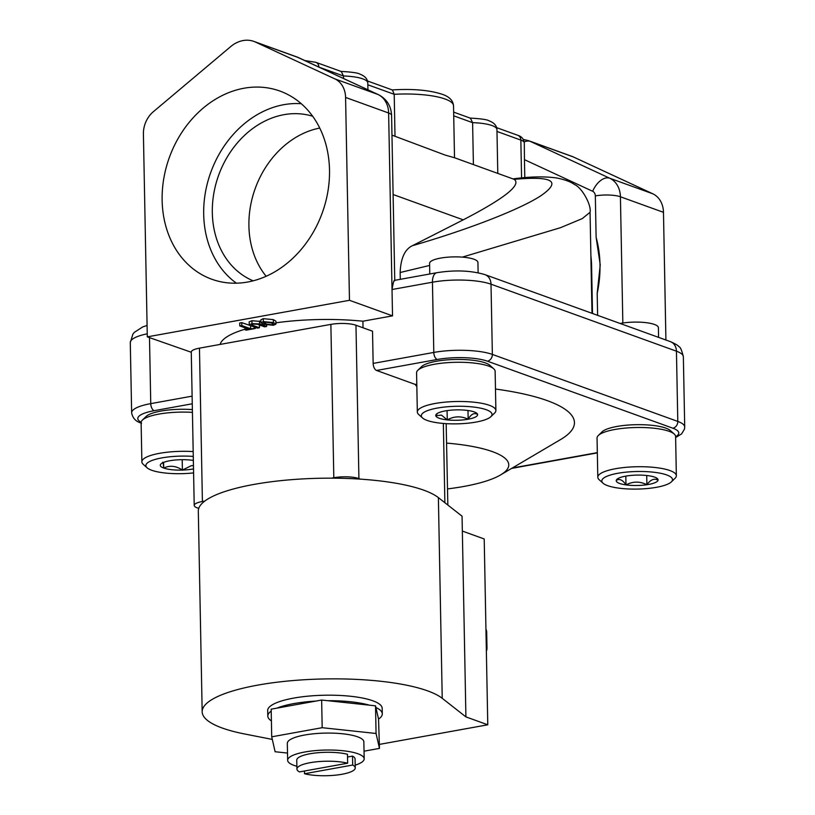 <?xml version="1.0" encoding="UTF-8"?>
<svg xmlns="http://www.w3.org/2000/svg" width="815" height="815" viewBox="0 0 815 815"><rect width="100%" height="100%" fill="white"/><g stroke="black" fill="none" stroke-linecap="round" stroke-linejoin="round"><path stroke-width="1.22" d="M304.464 771.021L304.515 773.741A29.167 7.243 178.9 0 0 342.066 774.25A29.167 7.243 178.9 0 0 355.238 767.913A29.167 7.243 178.9 0 0 352.691 765.03L352.518 756.106L347.526 757.013M355.187 765.153A38.274 9.515 178.9 0 0 364.183 758.816L363.857 741.874A38.274 9.515 178.9 0 0 343.696 733.897A38.274 9.515 178.9 0 0 304.616 735.028A38.274 9.515 178.9 0 0 287.318 743.341L287.644 760.293A38.274 9.515 178.9 0 0 296.864 766.273M364.183 758.816A38.274 9.515 178.9 0 0 344.022 750.849A38.274 9.515 178.9 0 0 304.932 751.98A38.274 9.515 178.9 0 0 287.644 760.293M620.164 323.484A24.175 6.011 -1.1 0 1 620.979 323.331A24.175 6.011 -1.1 0 1 645.663 322.618A24.175 6.011 -1.1 0 1 658.398 327.65L658.581 337.369M429.79 273.993L429.587 263.367A24.175 6.011 -1.1 0 1 440.518 258.111A24.175 6.011 -1.1 0 1 465.202 257.397A24.175 6.011 -1.1 0 1 477.926 262.43L478.13 272.76M329.505 169.999A100.062 81.327 -70.1 0 0 282.999 92.268A100.062 81.327 -70.1 0 0 162.134 200.266A100.062 81.327 -70.1 0 0 215.038 280.309A100.062 81.327 -70.1 0 0 329.505 169.999M301.285 103.719A97.892 79.564 -70.1 0 0 203.689 214.304A97.892 79.564 -70.1 0 0 236.421 283.192M312.665 116.239A87.572 71.18 -70.1 0 0 212.318 212.746A87.572 71.18 -70.1 0 0 253.18 280.839M319.745 128.057A87.572 71.18 -70.1 0 0 248.911 225.969A87.572 71.18 -70.1 0 0 266.169 276.285M523.322 139.416L528.721 140.74A30.216 24.562 109.9 0 1 530.341 141.403L609.712 178.22A24.175 19.652 109.9 0 1 620.419 196.772A18.134 4.503 178.9 0 0 595.327 195.916L596.122 237.308A106.734 86.747 109.9 0 1 599.993 264.722A106.734 86.747 109.9 0 1 597.191 293.349L597.619 315.334M596.122 237.308L600.237 264.814L597.191 293.349M590.05 212.195L591.996 313.306M512.788 178.913C530.433 176.539 545.225 176.264 557.175 178.067C565.223 179.769 570.928 181.888 574.259 184.404C581.92 187.328 591.68 205.319 590.06 212.287L582.246 218.614L560.445 227.711L462.329 257.122M193.267 456.42A35.351 8.782 178.9 0 0 161.849 457.898A35.351 8.782 178.9 0 0 147.097 467.8L143.236 464.326A39.283 9.76 -1.1 0 1 141.871 461.84A39.283 9.76 -1.1 0 1 159.628 453.313A39.283 9.76 -1.1 0 1 193.175 451.581M192.422 412.37A39.283 9.76 178.9 0 0 158.874 414.102A39.283 9.76 178.9 0 0 142.391 420.102A39.283 9.76 178.9 0 0 141.117 422.628L141.871 461.84M142.391 420.102L146.109 416.475A35.351 8.782 -1.1 0 1 160.952 411.066A35.351 8.782 -1.1 0 1 192.371 409.599M422.557 417.983L418.696 414.499A39.283 9.76 -1.1 0 1 417.331 412.023A39.283 9.76 -1.1 0 1 445.285 402.121A39.283 9.76 -1.1 0 1 489.458 405.33A39.283 9.76 -1.1 0 1 495.887 410.515A39.283 9.76 -1.1 0 1 494.613 413.042L490.885 416.669A35.351 8.782 178.9 0 0 486.249 409.721A35.351 8.782 178.9 0 0 442.199 407.317A35.351 8.782 178.9 0 0 422.557 417.983A35.351 8.782 178.9 0 0 427.111 420.418A35.351 8.782 178.9 0 0 462.411 423.637A35.351 8.782 178.9 0 0 490.885 416.669M495.887 410.515L495.133 371.304A39.283 9.76 178.9 0 0 493.768 368.818A39.283 9.76 178.9 0 0 488.705 366.108A39.283 9.76 178.9 0 0 449.493 362.532A39.283 9.76 178.9 0 0 417.851 370.275A39.283 9.76 178.9 0 0 416.577 372.812L417.331 412.023M417.851 370.275L421.569 366.648A35.351 8.782 -1.1 0 1 450.053 359.68A35.351 8.782 -1.1 0 1 485.353 362.899A35.351 8.782 -1.1 0 1 489.907 365.344L493.768 368.818M603.029 483.203L599.168 479.719A39.283 9.76 -1.1 0 1 597.803 477.244A39.283 9.76 -1.1 0 1 638.624 466.71A39.283 9.76 -1.1 0 1 676.348 475.736A39.283 9.76 -1.1 0 1 675.085 478.262L671.356 481.889A35.351 8.782 178.9 0 0 638.542 471.488A35.351 8.782 178.9 0 0 603.029 483.203A35.351 8.782 178.9 0 0 635.751 489.102A35.351 8.782 178.9 0 0 671.356 481.889M676.348 475.736L675.604 436.524A39.283 9.76 178.9 0 0 674.239 434.038A39.283 9.76 178.9 0 0 637.87 427.488A39.283 9.76 178.9 0 0 598.312 435.495A39.283 9.76 178.9 0 0 597.049 438.032L597.803 477.244M598.312 435.495L602.041 431.869A35.351 8.782 -1.1 0 1 637.646 424.666A35.351 8.782 -1.1 0 1 670.368 430.565L674.239 434.038M379.382 744.401L487.778 724.79L465.915 716.894L442.229 698.312A122.8 30.512 178.9 0 0 257.662 685.14A122.8 30.512 178.9 0 0 202.171 711.811A122.8 30.512 178.9 0 0 244.806 734.02L272.302 739.419M465.915 716.894L462.054 516.19L438.378 497.619A122.8 30.512 178.9 0 0 360.485 479.149A122.8 30.512 178.9 0 0 331.42 478.161A122.8 30.512 178.9 0 0 253.811 484.446A122.8 30.512 178.9 0 0 204.799 501.062A122.8 30.512 178.9 0 0 198.748 508.397A122.8 30.512 178.9 0 0 198.31 511.117L202.171 711.811M364.03 751.186L379.464 748.394L378.547 719.064A57.254 14.232 178.9 0 0 382.296 713.859A57.254 14.232 178.9 0 0 375.909 707.512L375.532 705.831L369.46 705.179A57.254 14.232 178.9 0 0 327.722 700.696L321.65 700.044L315.965 701.073A57.254 14.232 178.9 0 0 293.685 703.62A57.254 14.232 178.9 0 0 276.866 708.143L271.181 709.172L271.711 736.821L275.113 751.736L287.501 753.07M382.296 713.859L382.194 708.357A57.254 14.232 178.9 0 0 352.039 696.428A57.254 14.232 178.9 0 0 293.573 698.119A57.254 14.232 178.9 0 0 267.697 710.558L267.809 716.059A57.254 14.232 178.9 0 0 271.405 720.888M271.212 711.087A57.254 14.232 178.9 0 0 267.809 716.059M637.972 475.084A20.935 5.206 178.9 0 0 627.407 475.858A20.935 5.206 178.9 0 0 616.894 479.342A20.935 5.206 178.9 0 0 616.232 480.463A20.935 5.206 178.9 0 0 625.981 484.894A20.935 5.206 178.9 0 0 646.896 484.721A20.935 5.206 178.9 0 0 658.062 480.116A20.935 5.206 178.9 0 0 657.359 478.568A20.935 5.206 178.9 0 0 648.322 475.695A20.935 5.206 178.9 0 0 637.972 475.084M439.173 418.238A20.935 5.206 178.9 0 0 447.252 419.888A20.935 5.206 178.9 0 0 468.156 419.216A20.935 5.206 178.9 0 0 477.58 414.407A20.935 5.206 178.9 0 0 476.887 413.348A20.935 5.206 178.9 0 0 466.109 410.261A20.935 5.206 178.9 0 0 445.214 410.923A20.935 5.206 178.9 0 0 436.422 414.122A20.935 5.206 178.9 0 0 435.781 415.742A20.935 5.206 178.9 0 0 439.173 418.238M437.38 413.409L435.781 415.742L441.465 415.1L447.252 419.888C454.098 416.108 461.066 415.884 468.156 419.216C471.202 414.061 474.34 412.461 477.58 414.407L476.235 412.869M193.349 460.434A20.935 5.206 178.9 0 0 180.044 459.721A20.935 5.206 178.9 0 0 162.531 462.889A20.935 5.206 178.9 0 0 160.963 463.949A20.935 5.206 178.9 0 0 163.713 468.065A20.935 5.206 178.9 0 0 182.397 470.072A20.935 5.206 178.9 0 0 192.697 469.043A20.935 5.206 178.9 0 0 193.512 468.88M162.531 462.889C162.857 461.035 163.245 462.757 163.713 468.065C169.826 465.161 176.05 465.834 182.397 470.072L191.107 465.773L193.45 465.559M347.648 763.207L347.475 754.283A29.167 7.243 178.9 0 0 315.323 752.989A29.167 7.243 178.9 0 0 296.752 760.12L296.925 769.034A29.167 7.243 178.9 0 0 299.472 771.917L347.648 763.207A29.167 7.243 178.9 0 0 315.487 761.913A29.167 7.243 178.9 0 0 296.925 769.034M355.238 767.913L355.065 758.999A29.167 7.243 178.9 0 0 352.518 756.106M340.65 71.394C351.652 72.005 358.06 72.912 359.863 74.114C364.957 76.05 367.606 78.974 367.799 82.875A30.216 7.508 178.9 0 0 362.858 78.882A30.216 7.508 178.9 0 0 343.461 75.978L341.281 71.506L315.853 62.317A6.041 4.91 109.9 0 1 318.859 67.034M391.974 89.935C412.471 88.641 429.189 90.078 442.127 94.255C449.279 96.649 453.079 100.5 453.527 105.807A51.365 12.765 178.9 0 0 445.122 99.023A51.365 12.765 178.9 0 0 394.205 94.316L392.463 90.007L367.524 80.991M469.797 118.063C480.799 118.674 487.207 119.581 489 120.783C494.094 122.719 496.743 125.642 496.946 129.544A30.216 7.508 178.9 0 0 492.005 125.551A30.216 7.508 178.9 0 0 472.598 122.658L470.428 118.185L453.639 112.113M147.097 467.8A35.351 8.782 178.9 0 0 193.593 472.904M429.627 265.446L400.145 272.505L400.277 279.331M263.316 321.599L273.402 322.557L275.969 324.115L273.483 325.277L263.561 324.329L260.922 322.74L263.316 321.599L263.265 318.675L260.861 319.806L260.922 322.74M265.68 323.952L263.255 322.638L264.427 322.007L271.273 322.934L273.626 324.217L272.383 324.879L265.68 323.952L265.649 321.884M255.503 42.085A30.216 24.562 -70.1 0 0 253.883 41.412A30.216 24.562 -70.1 0 0 230.747 46.557L153.332 111.726A24.175 19.652 -70.1 0 0 143.409 134.006L147.301 336.86L349.472 300.297L345.58 97.443A24.175 19.652 -70.1 0 0 334.873 78.892L255.503 42.085L298.545 57.641L377.916 94.448L334.873 78.892M255.278 328.506L246.15 330.156L245.04 329.759L248.595 329.117L239.763 325.929L241.8 325.562L250.633 328.751L255.278 328.506L255.258 327.345M251.967 323.657L259.598 323.912L266.627 326.458L264.59 326.825L257.56 324.278L253.078 324.054L252.416 325.216L259.445 327.752L257.408 328.119L250.378 325.582L249.227 324.767L251.967 323.657L251.917 320.733L249.176 321.844L249.227 324.767M251.631 324.686L252.416 325.216L252.405 324.207M275.969 324.115L275.918 321.181L273.341 319.623L273.402 322.557M273.341 319.623L263.265 318.675M254.178 328.109L254.158 326.947M250.888 325.766L241.749 322.628L239.702 323.005L239.763 325.929M250.633 328.751L250.572 325.827M241.8 325.562L241.749 322.628M245.04 329.759L245.009 327.824M259.394 324.94L259.445 327.752M266.627 326.458L266.607 325.205M260.892 321.477L251.917 320.733M259.598 323.912L259.547 320.988M191.27 352.253L147.301 336.86M349.472 300.297L392.524 315.853L362.909 321.212A99.715 24.776 178.9 0 0 275.949 322.811M299.044 57.845A18.134 10.534 114.9 0 0 298.545 57.641A30.216 24.562 109.9 0 0 296.925 56.969L378.415 94.662A18.134 10.534 114.9 0 0 377.916 94.448A24.175 19.652 109.9 0 1 388.623 113L392.524 315.853M260.617 325.389A99.715 24.776 178.9 0 0 259.404 325.633M245.03 329.199A99.715 24.776 178.9 0 0 220.111 344.419M393.105 194.51L463.226 219.846C504.638 198.34 521.641 184.842 514.214 179.351L454.515 157.743L445.285 155.125L391.964 135.137M463.226 219.846L412.431 245.692C404.861 249.217 400.766 258.161 400.145 272.505M453.711 115.832L472.598 122.658L473.403 164.559M367.84 84.791L394.205 94.316L395.01 136.227M319.429 67.299L343.461 75.978L343.502 78.464M496.987 131.459L520.846 140.088A6.041 4.91 109.9 0 0 517.851 135.321C521.569 136.421 523.719 138.937 524.31 142.88L524.442 159.648L592.648 191.28A6.041 4.91 109.9 0 1 595.327 195.916M524.789 177.66L524.442 159.648M683.357 356.787L684.712 427.019A42.309 10.514 178.9 0 0 677.795 421.426L676.44 351.194A12.082 9.821 -70.1 0 0 670.439 341.658C675.594 343.961 678.416 345.642 678.915 346.691C680.342 346.935 681.819 350.307 683.357 356.787A42.309 10.514 178.9 0 0 676.44 351.194L491.007 284.18A42.309 10.514 178.9 0 0 432.449 282.204L392.015 289.519C393.329 282.092 394.175 279.219 394.552 280.9M363.042 327.783L362.909 321.212M416.801 384.364A166.199 41.3 178.9 0 0 415.09 384.374L376.571 370.458L437.217 359.486A36.257 9.006 -1.1 0 1 487.411 361.177L672.854 428.201A6.041 4.91 109.9 0 0 677.795 421.426L492.362 354.413A42.309 10.514 178.9 0 0 433.794 352.437L373.148 363.409L372.526 331.216L355.972 325.236L358.916 478.578L360.485 479.149M592.505 313.49L591.598 266.24A96.7 78.586 -70.1 0 0 590.895 255.89M528.721 140.74L571.773 156.297A30.216 24.562 109.9 0 1 573.383 156.959L652.764 193.776A24.175 19.652 109.9 0 1 663.471 212.328L665.916 340.018M486.3 647.823L486.993 648.078L486.687 632.165A6.296 5.114 109.9 0 0 485.944 629.282M486.993 648.078A6.296 5.114 109.9 0 1 486.361 651.216M462.339 531.064L484.212 538.959L487.778 724.79M446.651 443.105A99.715 24.776 -1.1 0 1 500.502 474.972L560.669 439.499A166.199 41.3 178.9 0 0 495.469 389.04M198.748 508.397L197.179 507.827A18.134 4.503 -1.1 0 1 194.214 505.432A18.134 4.503 -1.1 0 1 202.405 501.5L199.461 348.158L330.87 324.38A18.134 4.503 -1.1 0 1 355.972 325.236M373.148 363.409A6.041 3.189 79.7 0 0 376.571 370.458M416.842 386.565L415.09 384.374M446.162 423.647L447.843 505.035M500.502 474.972A99.715 24.776 -1.1 0 1 447.527 488.908M194.214 505.432L191.27 352.09A18.134 4.503 -1.1 0 1 199.461 348.158M204.799 501.062L202.405 501.5M358.916 478.578A18.134 4.503 178.9 0 0 333.814 477.733L331.42 478.161M315.965 701.073L276.866 708.143M378.547 719.064L375.909 707.512M369.46 705.179L327.722 700.696M379.464 748.394L376.061 733.48L322.18 727.693L271.711 736.821M322.18 727.693L321.65 700.044M376.061 733.48L375.532 705.831M646.713 475.491L646.896 484.721C650.523 479.638 654.241 478.11 658.062 480.116L656.391 477.896M617.546 478.823L616.232 480.463C619.39 478.364 622.64 479.841 625.981 484.894C632.878 481.278 639.846 481.217 646.896 484.721M625.808 476.123L625.981 484.894M447.078 410.628L447.252 419.888M467.983 410.485L468.156 419.216M182.203 459.68L182.397 470.072M163.601 462.4L163.713 468.065M272.353 323.361L272.383 324.879M304.515 773.741L352.691 765.03M663.471 212.328L620.419 196.772L622.843 323.025M442.229 698.312L438.378 497.619M345.58 97.443L388.623 113A18.134 4.503 178.9 0 1 391.587 115.394L394.755 280.329M524.31 142.88A21.149 5.257 178.9 0 0 520.846 140.088L521.58 177.945M514.214 179.351C552.743 175.826 561.708 181.236 541.099 195.59C520.642 209.16 468.941 229.29 412.431 245.692M487.411 361.177A6.041 4.91 109.9 0 0 492.362 354.413L491.007 284.18A12.082 9.821 -70.1 0 0 485.007 274.645L670.439 341.658M437.217 359.486A6.041 3.189 79.7 0 1 433.794 352.437L432.449 282.204A12.082 6.367 -100.3 0 1 436.922 272.699C454.933 269.846 470.968 270.488 485.007 274.645M147.24 333.814A42.309 10.514 178.9 0 0 130.288 342.585L131.643 412.818C132.692 418.289 136.003 421.742 141.555 423.179M192.116 396.151L150.755 403.629L149.491 337.654M141.148 422.231A36.257 9.006 -1.1 0 1 154.178 410.679A6.041 3.189 79.7 0 1 150.755 403.629A42.309 10.514 178.9 0 0 131.643 412.818M591.089 266.057L591.598 266.24M573.383 156.959L530.341 141.403A18.134 10.534 114.9 0 0 524.218 141.932M652.764 193.776L609.712 178.22A18.134 10.534 114.9 0 0 592.648 191.28M485.995 631.92L486.687 632.165M154.178 410.679L192.258 403.792M597.334 452.631L512.329 468.004M672.854 428.201A36.257 9.006 -1.1 0 1 675.604 436.779M444.878 502.712L443.35 423.454M330.87 324.38L333.814 477.733M296.925 56.969L253.883 41.412M304.841 60.534L315.853 62.317M517.851 135.321L496.671 127.67M378.415 94.662C386.748 99.033 391.139 105.94 391.587 115.394M497.792 173.371L496.946 129.544M454.515 157.764L453.527 105.807M367.932 89.793L367.799 82.875M394.694 280.34L436.922 272.699M147.077 325.45L142.727 326.927L134.312 332.367L132.896 334.13L130.288 342.585M511.667 468.391L597.334 452.896M675.615 437.574L681.646 433.855L684.508 429.016L684.712 427.019"/></g></svg>
